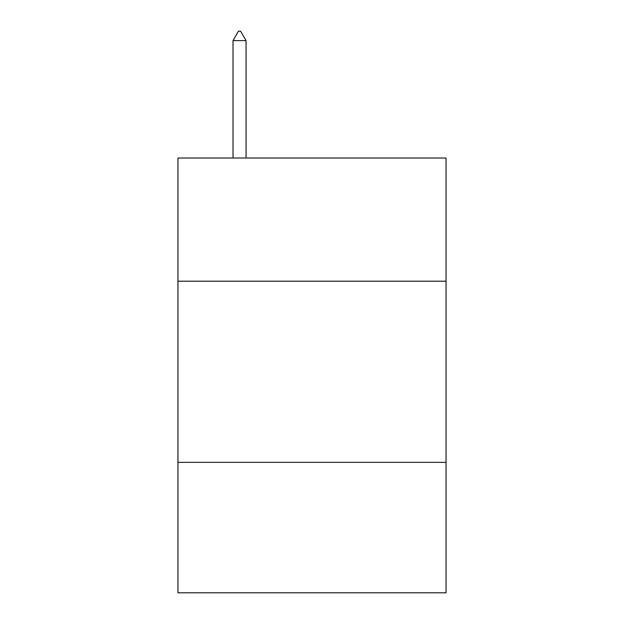 <?xml version="1.0" encoding="UTF-8"?>
<svg xmlns="http://www.w3.org/2000/svg" width="624" height="624" viewBox="0 0 624 624"><rect width="100%" height="100%" fill="white"/><g stroke="black" fill="none" stroke-linecap="round" stroke-linejoin="round"><path stroke-width="0.94" d="M446.059 281.206L446.059 158.012L177.941 158.012L177.941 281.206L446.059 281.206L446.059 592.8L177.941 592.8L177.941 281.206M446.059 462.361L177.941 462.361M246.059 40.622L240.622 31.2L238.446 31.2L233.017 40.622L246.059 40.622L246.059 158.012M233.017 40.622L233.017 158.012"/></g></svg>
